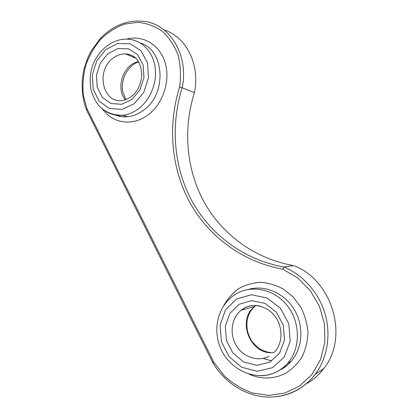 <?xml version="1.0" encoding="UTF-8"?>
<svg xmlns="http://www.w3.org/2000/svg" width="418" height="418" viewBox="0 0 418 418"><rect width="100%" height="100%" fill="white"/><g stroke="black" fill="none" stroke-linecap="round" stroke-linejoin="round"><path stroke-width="0.63" d="M163.976 29.897C186.141 36.533 200.394 64.806 194.396 92.655C182.938 129.162 186.198 168.956 203.879 201.643C221.791 234.122 254.233 258.601 293.42 265.534C331.782 279.167 349.699 336.929 323.626 368.733C318.751 375.108 312.904 380.176 306.091 383.938M276.46 396.713C292.109 394.744 304.999 387.319 315.135 374.439C327.435 358.153 331.249 334.708 324.974 313.521C318.62 292.334 302.747 274.741 283.979 267.024C243.516 259.771 210.176 234.341 191.799 200.692C173.663 166.819 170.361 125.635 182.154 87.78L179.583 87.048C167.67 125.473 171.014 167.237 189.37 201.633C207.971 235.804 241.735 261.705 282.793 269.202L297.71 277.928L310.292 290.63L319.493 306.431L324.509 324.138L324.88 342.347L320.559 359.595L311.922 374.497L299.711 385.903L284.951 393.009L268.837 395.402L252.582 393.051C242.048 389.247 232.565 383.463 224.142 375.698L213.786 362.124L87.017 108.811L83.287 94.917C82.393 84.995 83.234 75.062 85.815 65.119C89.358 55.469 94.353 46.811 100.795 39.151C107.928 32.322 115.849 27.301 124.554 24.092L137.846 22.3C146.739 23.157 154.947 26.193 162.471 31.418C169.3 37.813 174.531 45.792 178.157 55.354C180.66 65.532 181.135 76.097 179.583 87.048M293.42 265.534L283.979 267.024L282.793 269.202M86.458 109.882L212.866 362.746M194.396 92.655L182.154 87.78C189.135 55.709 170.121 24.145 144.011 21.344C127.511 19.641 112.886 25.425 100.137 38.686L91.276 50.824L87.853 57.642L83.945 69.21C80.935 83.125 81.776 97.274 86.39 109.746L87.017 108.811M323.626 368.733L315.135 374.439C302.444 391.055 281.852 399.237 261.887 396.577C241.891 393.819 223.51 380.751 212.882 362.777L213.786 362.124M256.14 305.459L254.87 306.384C235.93 319.733 250.675 356.272 274.077 352.478M271.82 360.938L262.99 358.425M243.422 309.618L244.039 308.254M134.894 57.872L135.228 57.679M268.962 356.267C257.901 362.265 242.994 357.082 236.17 345.362C229.226 333.716 231.462 317.889 241.16 310.26L243.835 308.437C248.919 305.568 254.426 304.8 260.357 306.138M138.52 61.629C123.331 64.205 115.211 88.24 125.421 99.839M135.887 58.301L125.562 53.901C131.942 54.904 140.453 56.425 141.848 75.115C140.37 86.949 137.266 90.173 134.309 93.862C130.583 97.645 126.377 99.912 121.701 100.66C102.598 102.844 95.905 71.003 112.541 58.551C116.565 55.307 120.906 53.755 125.562 53.901C129.021 54.079 132.14 55.249 134.93 57.423M102.739 109.281C112.813 123.634 133.096 126.544 148.322 114.684C163.093 103.607 170.596 80.705 165.12 62.669C159.76 44.569 142.721 34.652 126.508 39.151M248.971 374.162C261.313 379.471 273.362 379.262 285.118 373.546C291.921 369.407 297.569 363.864 302.052 356.92C305.668 349.354 307.627 341.203 307.935 332.462C307.23 323.673 304.9 315.318 300.95 307.387L293.19 296.979L283.347 289.026C275.995 285.097 268.366 282.861 260.477 282.322C252.681 282.787 245.434 284.872 238.741 288.577C232.57 293.112 227.564 298.802 223.724 305.642M140.302 43.002C164.65 49.799 167.153 93.825 143.802 110.038C138.75 113.853 133.384 116.052 127.704 116.648C123.315 117.066 119.13 116.481 115.159 114.893M138.797 108.528C150.517 99.562 157.382 82.252 155.094 66.948C152.831 51.633 141.806 40.306 128.828 39.287C111.407 37.484 94.212 53.19 90.753 72.507C89.907 77.748 89.995 83.595 91.025 90.037C92.759 96.088 95.492 101.417 99.233 106.036C105.461 112.264 113.696 115.577 122.558 115.237C128.284 114.631 133.697 112.395 138.797 108.528M105.707 111.329C110.812 114.495 116.429 115.802 122.558 115.237L127.704 116.648C123.336 117.155 119.172 116.601 115.211 114.987M260.984 375.751C266.658 375.646 272.019 374.288 277.061 371.675C281.063 369.569 284.595 366.769 287.652 363.273C301.127 348.037 300.5 321.228 286.414 304.586C272.473 287.788 248.71 284.344 233.349 295.693C219.022 306.154 212.934 326.04 219.408 345.132C227.361 368.864 255.252 382.794 276.69 371.78C280.833 369.664 284.486 366.826 287.652 363.273L291.184 361.324C288.164 364.773 284.679 367.537 280.718 369.622M272.536 367.668L257.289 371.299L241.776 367.286L229.027 356.653L221.368 341.584L220.134 324.953L225.511 309.837L236.562 299.058L251.302 294.747L266.956 297.945L280.394 308.244L288.765 323.699L290.207 341.156L284.365 356.915L272.536 367.668M239.268 304.22L229.879 313.333L225.307 326.15L226.363 340.257L232.878 353.022L243.699 361.988L256.824 365.327L269.678 362.213L279.621 353.121L284.527 339.844L283.326 325.147L276.298 312.105L264.981 303.379L251.761 300.62L239.268 304.22M279.773 370.097L279.224 370.358M248.799 289.303C264.897 284.762 284.203 292.913 294.126 309.341C304.111 325.716 302.862 348.032 291.184 361.324C288.274 364.715 284.904 367.448 281.074 369.517M107.896 53.697L100.257 63.181L96.469 75.151L97.216 87.341L102.384 97.457L111.036 103.533L121.565 104.301L131.905 99.484L139.941 89.933L143.97 77.56L143.118 64.931L137.59 54.674L128.582 48.854L117.98 48.551L107.896 53.697M134.157 103.774L121.894 109.443L109.448 108.481L99.249 101.266L93.172 89.316L92.294 74.937L96.757 60.819L105.749 49.606L117.651 43.488L130.207 43.796L140.903 50.651L147.481 62.799L148.5 77.79L143.708 92.472L134.157 103.774M274.574 351.977C279.794 346.794 283.822 335.032 278.325 321.818C271.946 307.449 254.625 301.43 243.678 308.463L241.16 310.26L254.87 306.384C249.609 310.898 245.497 318.824 247.419 330.669C248.574 335.351 250.398 339.317 252.88 342.572L258.846 348.298C262.614 350.624 266.569 352.066 270.712 352.62M138.719 61.958C134.016 63.061 129.601 67.042 125.457 73.902C122.735 79.639 121.79 85.439 122.626 91.291L125.875 99.677"/></g></svg>
